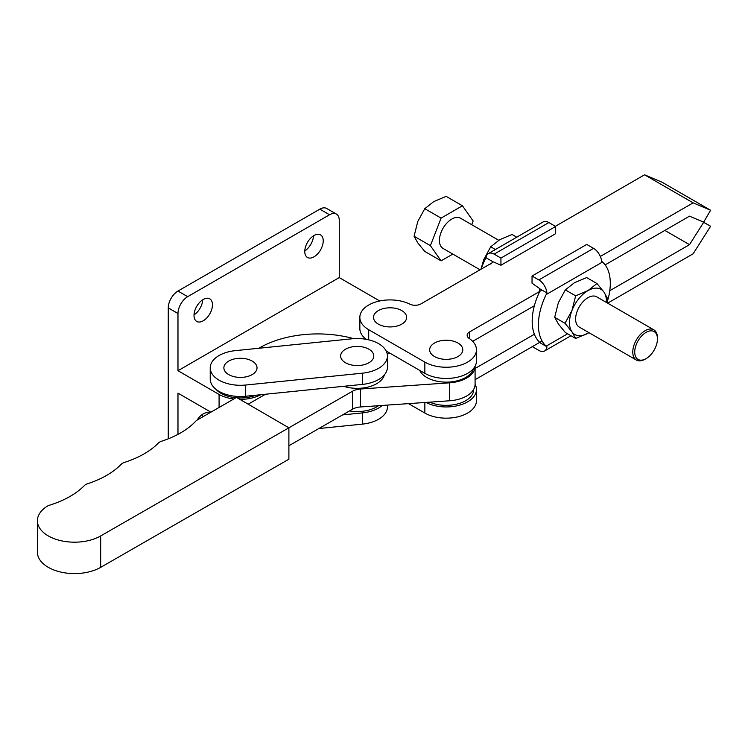 <?xml version="1.0" encoding="UTF-8"?>
<svg xmlns="http://www.w3.org/2000/svg" width="748" height="748" viewBox="0 0 748 748"><rect width="100%" height="100%" fill="white"/><g stroke="black" fill="none" stroke-linecap="round" stroke-linejoin="round"><path stroke-width="1.12" d="M475.083 366.202A28.854 16.662 0 0 1 475.083 366.277A28.854 16.662 0 0 1 449.679 382.817L360.545 389.007A13.745 7.929 0 0 0 352.495 391.26L288.887 427.809L236.546 397.431L197.238 420.021A8.247 4.759 0 0 0 195.808 421.124A87.937 50.77 180 0 1 161.531 441.245A8.247 4.759 0 0 0 158.398 443.04A87.937 50.77 180 0 1 124.43 462.404A8.247 4.759 0 0 0 121.223 464.256A87.937 50.77 180 0 1 87.516 483.769A8.247 4.759 0 0 0 84.384 485.574A87.937 50.77 180 0 1 49.443 505.237A8.247 4.759 0 0 0 47.292 506.2A37.101 21.421 0 0 0 37.4 520.758A37.101 21.421 0 0 0 60.261 540.542A37.101 21.421 0 0 0 100.671 535.942L288.887 427.8L288.887 459.207L100.671 567.358A37.101 21.421 0 0 1 60.261 571.949A37.101 21.421 0 0 1 37.4 552.174L37.4 520.758M387.155 353.608L390.288 353.383M265.503 394.243L248.186 404.191M360.545 389.007L360.545 406.959A13.745 7.929 0 0 0 352.495 409.212L288.887 445.761M360.545 406.959L449.679 400.769A28.854 16.662 0 0 0 475.083 384.229L475.083 366.277M343.706 386.305A27.48 15.867 0 0 0 384.379 374.86M368.923 362.752A16.568 9.565 0 0 0 368.923 349.223A16.568 9.565 0 0 0 345.492 349.223A16.568 9.565 0 0 0 345.492 362.752A16.568 9.565 0 0 0 368.923 362.752M386.978 352.963A30.229 17.456 0 0 0 351.971 338.797L235.218 350.662A30.229 17.456 0 0 0 210.225 367.848A30.229 17.456 0 0 0 245.69 385.033L362.443 373.177A30.229 17.456 0 0 0 387.436 355.992A30.229 17.456 0 0 0 386.978 352.963M252.169 374.608A16.568 9.565 0 0 0 252.169 361.078A16.568 9.565 0 0 0 228.729 361.078A16.568 9.565 0 0 0 228.729 374.608A16.568 9.565 0 0 0 252.169 374.608M215.976 389.306A27.48 15.867 0 0 0 221.015 393.317A27.48 15.867 0 0 0 235.994 397.749M237.266 397.852A27.48 15.867 0 0 0 255.9 395.215M349.503 410.933A27.48 15.867 0 0 0 378.535 405.706M318.863 428.539L362.443 424.116A30.229 17.456 0 0 0 387.436 406.921L387.436 405.089M342.575 414.906L362.443 412.896A30.229 17.456 0 0 0 382.284 405.453M210.225 367.848L210.225 379.068A30.229 17.456 0 0 0 245.69 396.253L362.443 384.397A30.229 17.456 0 0 0 387.436 367.212L387.436 355.992M202.736 414.205A13.053 7.536 -60 0 1 202.325 417.094M194.022 314.871A13.053 7.536 120 0 0 202.736 299.77M194.013 315.46A13.053 7.536 120 0 0 196.715 321.434A13.053 7.536 120 0 0 206.775 317.937A13.053 7.536 120 0 0 212.469 304.801A13.053 7.536 120 0 0 209.767 298.826A13.053 7.536 120 0 0 199.707 302.323A13.053 7.536 120 0 0 194.013 315.46M304.782 250.926A13.053 7.536 120 0 0 313.496 235.826M304.773 251.506A13.053 7.536 120 0 0 307.475 257.48A13.053 7.536 120 0 0 317.535 253.983A13.053 7.536 120 0 0 323.23 240.856A13.053 7.536 120 0 0 320.527 234.872A13.053 7.536 120 0 0 310.467 238.369A13.053 7.536 120 0 0 304.773 251.506M177.977 434.345L177.977 393.149L210.917 412.157M219.08 407.473L219.08 394.439A30.229 17.456 0 0 0 233.825 398.993M379.741 300.967L339.255 277.592L339.255 220.38A13.745 7.929 120 0 0 336.413 214.087A13.745 7.929 120 0 0 329.541 214.769L187.692 296.666A13.745 7.929 120 0 0 177.977 313.496L168.263 307.886L168.263 438.824M197.145 420.067A13.053 7.536 -60 0 1 209.365 413.046M177.977 313.496L177.977 370.709L219.08 394.439M168.263 307.886A13.745 7.929 -60 0 1 177.977 291.056L319.826 209.16A13.745 7.929 -60 0 1 326.698 208.477L336.413 214.087M177.977 370.709L339.255 277.592M239.902 399.385A30.229 17.456 0 0 0 260.725 394.729M258.845 348.259A82.439 47.601 180 0 1 353.654 338.657M646.085 332.374A16.073 9.285 120 0 0 634.715 352.065A16.073 9.285 120 0 0 646.085 358.629L645.113 359.19A17.447 10.079 -60 0 1 636.389 360.05A17.447 10.079 -60 0 1 632.771 352.065A17.447 10.079 -60 0 1 645.113 330.691A17.447 10.079 -60 0 1 653.836 329.831A17.447 10.079 -60 0 1 657.455 337.816L657.455 338.938A16.073 9.285 120 0 0 646.085 332.374M480.048 269.794L443.04 248.429A17.447 10.079 -60 0 1 439.431 240.435A17.447 10.079 -60 0 1 447.052 222.876A17.447 10.079 -60 0 1 460.497 218.201L498.738 240.286M636.389 360.05L579.233 327.054A17.447 10.079 -60 0 1 575.614 319.059A17.447 10.079 -60 0 1 583.234 301.5A17.447 10.079 -60 0 1 596.68 296.825L653.836 329.831M593.547 248.355L538.831 279.939L532.034 276.021L586.75 244.428L593.547 248.355A11.538 6.667 -120 0 1 601.654 261.333L602.514 262.024A50.836 29.35 -60 0 1 610.303 283.333A50.836 29.35 -60 0 1 606.955 302.762L607.619 298.676L603.945 292.047A26.105 15.072 120 0 0 587.956 290.626L575.651 295.825L571.968 310.514A26.105 15.072 120 0 0 571.968 331.832L564.992 323.295L571.968 310.514A26.105 15.072 120 0 1 587.956 290.626L596.96 283.52L603.945 292.047A26.105 15.072 120 0 1 606.385 302.435M564.992 323.295L554.689 317.348L558.363 323.978L565.338 332.505L575.651 338.461L571.968 331.832A26.105 15.072 120 0 0 587.956 333.253L575.651 338.461M554.689 317.348L558.363 302.659L565.338 289.878L575.651 295.825M565.338 289.878L574.352 282.772L586.656 277.573L596.96 283.52M588.947 332.664L587.956 333.253A26.105 15.072 120 0 0 588.938 332.654M538.831 279.939A11.538 6.667 60 0 1 546.938 292.926L546.19 294.544A50.836 29.35 120 0 0 546.19 346.146L546.938 346.773A11.538 6.667 60 0 1 544.6 350.971A11.538 6.667 60 0 1 538.831 350.401L532.324 346.642M539.383 342.014L539.701 342.593L539.383 342.014A50.836 29.35 -60 0 1 539.383 292.178L539.701 288.747A2.749 1.59 -120 0 0 539.046 288.148L532.034 283.193L532.034 276.021M539.392 342.556A2.749 1.59 -120 0 0 539.701 342.593L546.938 346.773M546.938 292.926L539.701 288.747M645.113 359.19L646.085 358.629A16.073 9.285 120 0 0 657.455 338.938M480.936 269.28L483.75 259.575L490.725 246.793L495.41 249.505M490.725 246.793L499.739 239.687L512.043 234.489L516.728 237.191M488.369 253.572L543.085 221.978A11.538 6.667 60 0 1 548.854 222.549L555.661 226.476L555.661 233.657L500.936 265.25L493.923 262.099A2.749 1.59 -120 0 0 493.269 261.94L486.032 257.761A11.538 6.667 60 0 1 488.369 253.572A11.538 6.667 60 0 1 494.138 254.142L500.936 258.069L500.936 265.25M481.067 269.205A50.836 29.35 -60 0 1 485.181 259.313L486.032 257.761M555.661 226.476L500.936 258.069M490.8 264.128L492.455 262.249M414.083 236.237L417.777 221.511L424.771 208.692L433.803 201.567L446.145 196.359L462.451 205.775L441.086 218.107L430.399 245.653L414.083 236.237L417.777 242.885L424.771 251.44L441.086 260.856L452.83 254.077M441.086 218.107L424.771 208.692M430.399 245.653L441.086 260.856M471.708 224.671L473.138 220.978L462.451 205.775M419.675 370.354A27.48 15.867 0 0 0 433.55 380.349A27.48 15.867 0 0 0 473.4 368.652M429.661 402.153A27.48 15.867 0 0 0 433.55 403.574A27.48 15.867 0 0 0 473.708 389.502L473.708 389.306M401.788 324.127A16.568 9.565 0 0 0 401.788 310.598A16.568 9.565 0 0 0 378.357 310.598A16.568 9.565 0 0 0 378.357 324.127A16.568 9.565 0 0 0 401.788 324.127M457.944 356.553A16.568 9.565 0 0 0 457.944 343.023A16.568 9.565 0 0 0 434.513 343.023A16.568 9.565 0 0 0 434.513 356.553A16.568 9.565 0 0 0 457.944 356.553M365.594 338.825A27.48 15.867 0 0 0 366.034 339.302M472.689 341.35L534.371 305.745M605.141 264.886L689.516 216.172L703.662 222.147L710.6 210.244L693.144 202.858L600.326 256.442M386.183 351.018L424.855 373.346A30.229 17.456 0 0 0 457.795 377.132A30.229 17.456 0 0 0 476.457 361.004L476.457 349.784A30.229 17.456 0 0 0 469.146 338.405A8.247 4.759 180 0 1 467.154 335.3A8.247 4.759 180 0 1 469.566 331.934L542.038 290.093M491.314 263.287L420.993 303.884A8.247 4.759 180 0 1 409.782 304.127A30.229 17.456 0 0 0 377.469 301.5A30.229 17.456 0 0 0 359.844 317.367L359.844 328.578A30.229 17.456 0 0 0 366.268 339.34M710.6 210.244L662.017 182.194L644.561 174.808L693.144 202.858M644.561 174.808L555.371 226.307M359.844 317.367A30.229 17.456 0 0 0 368.699 329.7L424.855 362.126A30.229 17.456 0 0 0 457.795 365.912A30.229 17.456 0 0 0 476.457 349.784M664.841 230.412L689.516 244.661L609.779 290.701M534.371 334.234L475.083 368.465M475.083 384.294A30.229 17.456 180 0 1 476.457 389.502A30.229 17.456 180 0 1 458.468 405.463A30.229 17.456 180 0 1 425.902 402.415M689.516 244.661L703.662 222.343L710.6 226.242L693.144 253.787L607.638 303.155M542.076 341.004L475.083 379.685M476.457 389.502L476.457 400.722A30.229 17.456 180 0 1 457.795 416.842A30.229 17.456 180 0 1 424.855 413.055L408.52 403.63M710.6 226.242L703.073 221.904M703.662 222.343L702.409 221.623M100.671 535.942L100.671 567.358M352.495 391.26L352.495 409.212M449.679 382.817L449.679 400.769M362.443 424.116L362.443 412.896M245.69 385.033L245.69 396.253M362.443 373.177L362.443 384.397M187.692 296.666L177.977 291.056M329.541 214.769L319.826 209.16M602.514 262.024L546.19 294.544M546.19 346.146L567.582 333.795M548.854 222.549L494.138 254.142M368.699 339.844L368.699 329.7M424.855 373.346L424.855 362.126M469.566 338.694L469.566 331.934M424.855 402.489L424.855 413.055M210.225 412.559L210.225 411.765M570.958 335.749L544.6 350.971"/></g></svg>
